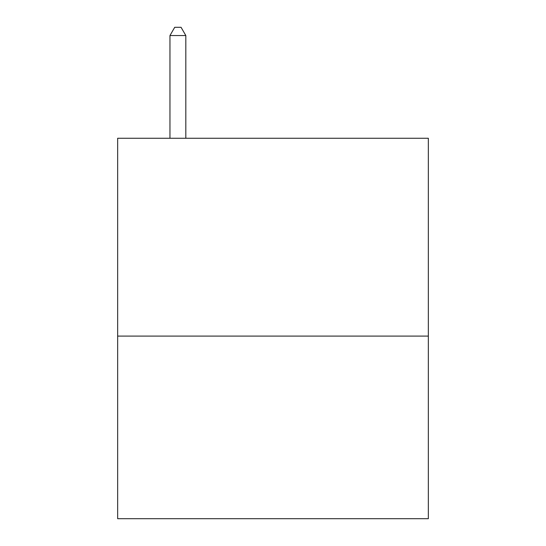 <?xml version="1.0" encoding="UTF-8"?>
<svg xmlns="http://www.w3.org/2000/svg" width="546" height="546" viewBox="0 0 546 546"><rect width="100%" height="100%" fill="white"/><g stroke="black" fill="none" stroke-linecap="round" stroke-linejoin="round"><path stroke-width="0.82" d="M428.344 336.09L428.344 138.261L117.656 138.261L117.656 518.7L428.344 518.7L428.344 336.09L117.656 336.09M185.817 138.261L185.817 35.545L169.963 35.545L169.963 138.261M169.963 35.545L174.72 27.3L181.06 27.3L185.817 35.545"/></g></svg>
